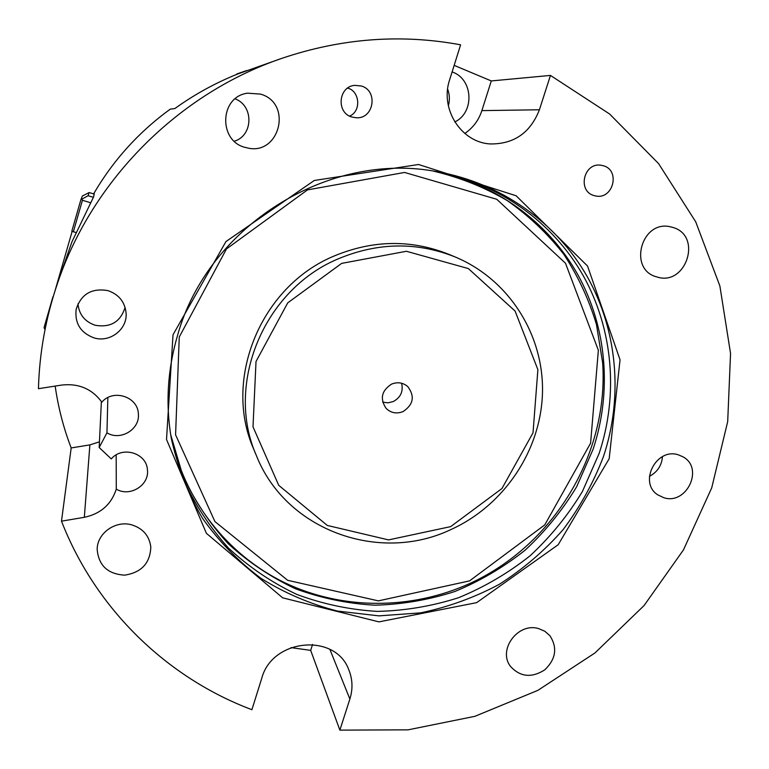 <?xml version="1.0" encoding="UTF-8"?>
<svg xmlns="http://www.w3.org/2000/svg" width="769" height="769" viewBox="0 0 769 769"><rect width="100%" height="100%" fill="white"/><g stroke="black" fill="none" stroke-linecap="round" stroke-linejoin="round"><path stroke-width="1.15" d="M116.177 454.921L116.282 489.132C111.322 504.426 100.672 513.817 84.33 517.306L61.491 521.171C95.808 609.423 167.344 677.902 251.896 709.7L261.806 678.133C272.255 638.443 335.544 632.762 348.78 669.761C352.635 679.21 353 688.966 349.876 699.031L339.869 730.127L408.079 729.839L474.896 716.324L537.916 690.331L594.966 652.948L644.047 605.578L683.458 549.912L711.719 487.863L727.695 421.595L730.55 353.461L719.88 285.991L695.714 221.808L658.581 163.605L609.606 114.004L550.46 75.42L539.415 109.765C530.447 132.691 514.163 144.082 490.584 143.947C461.39 142.736 439.58 109.073 449.654 79.716L460.612 44.813C400.976 33.749 341.407 38.248 281.906 58.329C178.754 93.395 92.53 179.754 57.627 282.954C45.784 317.578 39.402 352.827 38.45 388.701L61.741 385.058C78.678 383.183 92.059 388.883 101.864 402.158C113.014 388.643 137.853 396.602 138.353 413.712C140.237 429.246 120.579 441.243 106.949 432.841L99.172 447.52L101.383 401.476M107.852 397.563L106.949 432.841M61.491 521.171L71.181 447.933C63.548 428.064 58.213 407.445 55.176 386.086M99.451 441.819L89.877 444.895L71.181 447.933M99.172 447.52L111.274 458.91C122.271 445.607 146.716 453.076 147.427 469.811C149.503 485.21 129.894 497.399 116.282 489.132M173.015 334.775L166.517 439.483L206.4 533.321L282.656 597.83L378.944 621.881L476.655 602.646L558.198 544.721L609.183 458.718L620.045 359.825L587.545 266.026L516.143 195.778L418.528 164.499L314.29 180.475L225.942 241.572L173.015 334.775M361.411 86.013C378.31 90.723 373.926 118.772 356.528 117.792L351.875 117.042C336.082 112.803 338.293 86.637 354.634 85.359L361.411 86.013M603.598 165.796C620.593 170.583 613.076 199.7 595.85 196.008L593.841 195.518C577.336 191.058 583.633 162.634 600.637 165.172L603.598 165.796M678.431 454.854L683.112 456.892C704.231 468.234 686.592 505.32 663.791 497.706L657.87 494.909C638.193 482.682 656.313 447.26 678.431 454.854M107.9 290.615C118.801 294.392 124.866 301.871 126.097 313.05C127.529 329.247 109.977 342.897 94.087 337.908C80.61 332.871 74.631 323.345 76.15 309.33C81.13 294.075 91.713 287.837 107.9 290.615M538.54 628.571L544.788 631.234L549.845 635.627C557.64 647.642 555.958 659.043 544.798 669.828C531.706 678.143 520.315 677.047 510.606 666.521C497.389 650.065 517.883 622.179 538.54 628.571M131.537 524.804C142.851 528.303 149.282 535.685 150.811 546.942C150.195 563.148 141.467 572.549 124.626 575.154C107.641 574.059 98.49 565.398 97.163 549.162C97.317 533.109 115.542 520.219 131.537 524.804M260.537 94.106C293.431 103.382 279.128 157.001 246.455 147.677C218.233 142.419 218.992 96.711 247.599 93.174L260.537 94.106M672.971 227.461C702.789 235.862 685.929 286.895 656.793 276.898C627.792 269.765 641.25 219.655 670.414 226.797L672.971 227.461M236.929 74.285L281.906 58.329M236.794 73.968L246.849 70.498C221.174 79.813 197.172 92.501 174.832 108.564L170.266 109.14C138.747 132.037 113.197 160.288 93.616 193.894M57.627 282.954L71.94 241.841L93.693 196.71L94.106 194.038M454.162 65.375L491.285 80.937L550.46 75.42M339.869 730.127L310.676 650.363L290.942 647.613M171.035 436.83L182.801 477.914C194.49 503.839 209.706 527.217 228.47 548.037C248.925 567.051 271.688 582.508 296.757 594.399C322.73 604.078 349.559 609.74 377.243 611.403C404.975 610.749 432.101 606.174 458.603 597.696C484.364 587.093 508.194 573.126 530.081 555.795C550.527 536.791 567.974 515.345 582.421 491.478L599.138 453.441C618.516 395.064 613.229 329.526 583.325 275.86C553.103 222.452 498.745 183.051 435.956 171.516M603.492 456.478C593.447 482.797 579.941 507.242 562.985 529.812C544.279 550.969 523.035 569.156 499.254 584.353C474.348 597.6 448.144 607.106 420.624 612.864L378.877 615.873L337.37 611.047C310.234 604.03 284.732 593.11 260.864 578.278C238.332 561.37 218.829 541.299 202.343 518.075C187.934 493.362 177.581 466.783 171.295 438.349C165.422 404.023 167.507 369.706 177.552 335.399C207.928 225.74 329.065 150.513 437.474 171.766C501.205 183.022 556.506 222.693 587.276 276.686C617.718 330.939 623.15 397.352 603.492 456.478M347.598 88.127C359.459 90.694 361.824 110.967 349.616 116.109M649.401 476.338C657.37 472.118 661.725 465.543 662.465 456.632M77.957 303.861C79.092 314.598 84.869 321.74 95.279 325.287C110.592 327.815 120.531 321.855 125.097 307.408M464.812 133.47C473.012 127.875 478.693 120.262 481.875 110.621L491.285 80.937M452.105 71.93C473.195 78.832 474.886 112.428 454.815 121.963M447.645 89.089C449.663 94.577 449.903 100.153 448.365 105.814M312.56 644.432L310.676 650.363M235.141 98.865C253.962 105.747 253.28 135.728 234.314 141.217M170.699 434.716L182.647 475.011C194.365 500.408 209.533 523.285 228.153 543.635C248.416 562.206 270.928 577.269 295.671 588.843C321.288 598.224 347.723 603.684 374.974 605.203C402.274 604.453 428.958 599.868 455.017 591.448C480.346 580.941 503.762 567.147 525.265 550.056C545.356 531.312 562.504 510.193 576.683 486.69L593.11 449.24C612.105 391.892 607.01 327.556 577.855 274.725C548.393 222.135 495.332 183.109 433.841 171.17M170.622 434.206C183.541 499.466 227.163 554.834 284.722 582.719C342.522 610.288 411.665 609.942 470.119 583.354C553.709 545.01 608.894 454.219 602.646 362.805L596.456 324.48C588.977 299.535 578.086 276.138 563.783 254.289C547.663 233.67 528.784 215.743 507.146 200.526C484.201 187.146 459.593 177.331 433.332 171.093M469.58 580.874L378.377 600.877L287.664 580.307L214.926 521.574L175.582 434.812L179.254 337.024L226.471 248.935L307.494 189.885L404.552 172.448L496.745 199.267L565.484 263.219L598.359 350.26L590.602 443.165L544.788 524.871L469.58 580.874M256.462 455.767L253.78 449.327C222.539 379.338 260.826 285.866 334.794 255.741C373.311 239.928 411.232 239.428 448.577 254.241L455.027 256.904C417 241.822 378.358 242.35 339.1 258.48C263.7 289.202 224.644 384.51 256.462 455.767C286.058 530.572 379.665 563.879 451.268 529.399C504.176 505.3 541.001 450.394 542.481 392.68C543.933 335.024 509.107 279.407 455.027 256.904M450.644 526.63L388.566 539.905L327.286 525.438L278.734 485.326L253.001 426.843L256.019 361.507L287.721 302.871L341.667 263.382L406.407 251.271L468.359 268.573L515.095 311.061L537.887 369.668L533.023 432.793L501.946 488.536L450.644 526.63M391.632 384.087C397.631 381.741 403.014 382.578 407.781 386.596C415.029 396.304 413.443 404.638 403.023 411.607C396.564 414.087 390.921 413.001 386.076 408.329C379.732 398.669 381.587 390.585 391.632 384.087M382.702 402.129L387.999 402.841L393.247 401.572C400.716 397.458 403.485 391.344 401.581 383.222M80.88 199.719L88.079 195.72L89.156 192.548L82.398 195.999L80.88 199.719L71.825 231.161L73.363 231.757L82.437 200.286L90.309 202.651M73.363 231.757L75.708 232.449M53.186 296.747L55.262 290.048M55.243 290.048L72.161 231.296M52.974 296.661L44.054 327.632L44.583 328.728L45.256 328.43M81.879 199.219L82.437 200.286M45.063 329.411L44.583 328.728M89.156 192.548L94.376 194.115M93.366 197.306L88.079 195.72M84.33 517.306L89.877 444.895M539.415 109.765L481.875 110.621M349.876 699.031L329.882 649.392"/></g></svg>
